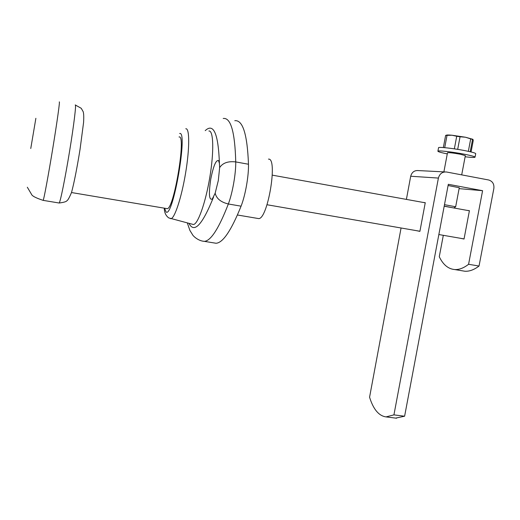 <?xml version="1.0" encoding="UTF-8"?>
<svg xmlns="http://www.w3.org/2000/svg" width="520" height="520" viewBox="0 0 520 520"><rect width="100%" height="100%" fill="white"/><g stroke="black" fill="none" stroke-linecap="round" stroke-linejoin="round"><path stroke-width="0.78" d="M448.084 185.517L459.271 187.727L455.669 206.765L444.476 204.672M401.07 227.988L369.571 397.215C373.341 409.331 378.826 415.896 386.041 416.904L393.933 414.875L404.612 416.221L395.623 418.113M406.393 199.4L410.703 176.241L438.399 178.074C439.654 173.693 442.384 171.672 446.589 172.01L488.722 179.998C492.59 181.253 494.306 184.08 493.857 188.487L479.031 266.038C474.103 269.776 469.391 271.512 464.893 271.239L461.962 270.751M444.841 171.919L418.373 170.586C414.421 170.268 411.866 172.153 410.703 176.241M464.893 271.239L454.695 269.548C448.234 268.976 443.092 264.7 439.276 256.724L443.313 235.319M393.933 414.875L438.399 178.074M422.903 202.384L425.262 202.69L419.894 231.374L416.312 230.633M454.695 269.548C459.101 269.808 463.729 268.053 468.579 264.29L479.031 266.038M468.579 264.29L482.593 190.697L448.318 184.301L404.612 416.221M459.101 188.636L482.593 190.697M466.824 210.327L469.417 210.678L464.035 239.025L460.09 238.225M465.127 156.774C471.451 157.515 474.76 157.644 475.053 157.144C474.74 156.553 471.257 155.591 464.601 154.265C452.725 151.912 437.19 150.176 437.899 151.242C438.237 151.808 441.363 152.691 447.272 153.901M475.709 153.686L475.716 153.641C475.41 153.017 471.926 152.035 465.276 150.703C453.401 148.337 437.853 146.653 438.555 147.765L437.912 151.177M465.335 155.642L460.304 154.232C453.043 152.932 448.773 152.451 447.486 152.782L443.892 171.873M444.204 206.115L453.031 207.831M444.717 147.667L447.025 135.376L451.958 135.226L456.716 136.279L454.35 148.844M457.685 149.357L460.057 136.773L465.498 137.234L451.958 135.226C448.396 134.907 446.478 134.927 446.193 135.278L445.621 135.428L443.346 147.55M472.882 139.302L465.498 137.234L470.697 138.892L468.338 151.333M470.204 151.756L472.537 139.431L472.999 139.419L473.226 140.595L471.075 151.964M472.537 139.431L470.697 138.892M460.057 136.773L456.716 136.279M447.025 135.376L445.621 135.428M257.777 218.446L258.505 218.569C267.663 220.09 278.155 157.606 268.469 159.126M192.595 224.302L193.264 224.478C197.639 224.958 205.498 203.236 209.794 177.405C214.149 151.567 213.512 130.13 208.897 131.02M210.717 179.368C213.401 165.887 216.021 159.647 218.576 160.654L219.421 163.423L219.642 167.635L218.303 180.557L215.169 193.186L212.303 198.991C209.105 200.544 208.578 194.006 210.717 179.368M179.03 136.981C186.505 134.004 173.921 209.885 167.154 208.65L166.628 208.559M272.311 175.149L425.243 202.806M444.184 206.232L469.397 210.789M488.917 214.325L483.574 242.3M267.026 204.744L419.913 231.257M438.848 234.54L464.054 238.914M213.766 242.886L216.041 243.256C222.931 242.873 231.27 230.51 241.072 206.174C245.381 195.273 248.794 175.942 248.475 164.242C247.325 134.245 242.762 119.737 234.786 120.705M170.268 218.55L170.794 218.673C174.453 218.985 181.461 197.99 185.575 173.192C189.742 148.395 189.657 127.862 185.783 128.765M179.628 133.523C188.201 130.175 173.043 217.939 166.114 212.024L164.535 208.228M75.205 105.02C76.518 103.142 73.97 124.534 69.531 151.58C65.111 178.614 60.275 202.378 59.163 203.014L58.988 202.989M43.062 200.35L43.166 200.369C43.849 199.654 48.308 175.734 52.748 148.597C57.194 121.44 60.157 100.041 59.261 102.011M30.764 148.512L35.873 118.3L30.764 148.512M202.378 241.078L204.341 241.358C210.847 240.91 218.855 228.456 228.345 203.983C220.844 202.189 216.45 198.588 215.169 193.186M241.072 206.174L228.345 203.983C232.518 193.024 235.931 173.635 235.742 161.915C228.059 161.024 222.69 162.929 219.642 167.635M213.538 197.087C202.352 224.926 194.168 233.694 189 223.392M205.212 130.663C213.59 122.694 218.322 133.614 219.421 163.423M248.475 164.242L235.742 161.915C234.936 131.898 230.763 117.416 223.21 118.476M386.041 416.904L396.546 418.223M453.954 207.916L455.663 206.758M465.341 155.623L461.701 174.876M475.716 153.641L475.053 157.144M237.439 214.994L258.505 218.569M164.274 208.189C164.352 212.544 165.847 215.787 168.76 217.912L193.264 224.478M167.154 208.65L71.507 192.543M75.445 105.059L81.231 108.29L83.148 111.618C83.752 113.276 83.902 116.883 83.584 122.434L80.067 149.208C77.513 165.113 74.314 182.254 71.52 192.498C69.349 197.645 67.802 200.395 66.885 200.759C66.313 201.669 63.739 202.417 59.163 203.014L43.166 200.369C35.861 197.977 31.954 195.923 31.454 194.207L27.32 187.233M187.33 222.957L189.897 230.425L192.77 235.06C192.751 235.391 197.743 240.942 204.341 241.358L216.041 243.256"/></g></svg>
